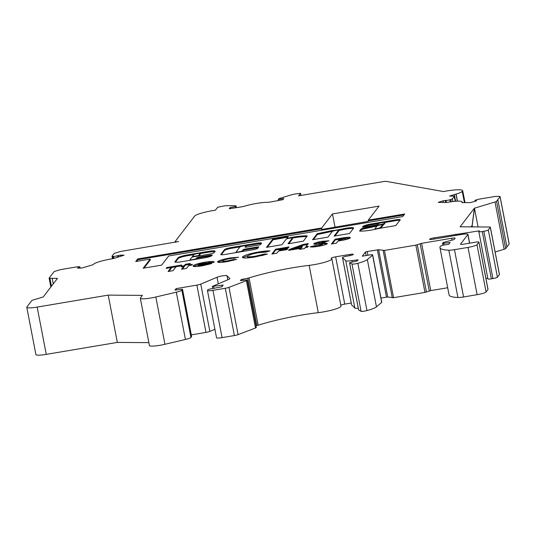 <?xml version="1.0" encoding="UTF-8"?>
<svg xmlns="http://www.w3.org/2000/svg" width="536" height="536" viewBox="0 0 536 536"><rect width="100%" height="100%" fill="white"/><g stroke="black" fill="none" stroke-linecap="round" stroke-linejoin="round"><path stroke-width="0.8" d="M293.728 237.033A17.983 2.593 -10.9 0 0 288.154 238.105L286.928 238.185L288.261 236.443L287.37 236.436L272.858 239.029L266.472 247.344L281.882 244.731L286.097 239.25A3.162 0.456 169.1 0 1 289.587 238.192A3.162 0.456 169.1 0 1 292.281 238.138A3.162 0.456 169.1 0 1 292.254 238.212L288.04 243.692L288.931 243.699L303.436 241.1L307.255 235.947A17.983 2.593 -10.9 0 0 293.728 237.033M306.84 236.678A17.983 2.593 -10.9 0 0 293.882 237.817A17.983 2.593 -10.9 0 0 292.267 238.105M292.381 238.862A3.162 0.456 169.1 0 1 292.435 238.922A3.162 0.456 169.1 0 1 292.408 239.002L288.777 243.726M198.977 255.906L200.022 254.553A3.243 0.469 -10.9 0 0 200.223 254.339L200.069 253.548A3.243 0.469 -10.9 0 0 197.308 253.608A3.243 0.469 -10.9 0 0 193.697 254.774A3.243 0.469 -10.9 0 0 193.71 254.801L192.424 256.489L197.422 255.779L198.588 255.431L199.868 253.763A3.243 0.469 -10.9 0 0 200.069 253.548M200.022 254.553L199.868 253.763M246.185 246.634A3.162 0.456 169.1 0 1 246.238 246.701A3.162 0.456 169.1 0 1 246.212 246.774L245.877 247.217M243.398 245.97A3.162 0.456 169.1 0 1 246.091 245.91A3.162 0.456 169.1 0 1 246.064 245.99L245.133 247.21L246.031 247.19L259.377 244.945L260.543 244.59L261.535 243.304A5.809 0.838 -10.9 0 0 261.581 243.156A5.809 0.838 -10.9 0 0 256.644 243.264L231.72 247.458A6.546 0.945 -10.9 0 0 224.484 249.649L220.812 254.419A4.998 0.724 -10.9 0 0 220.772 254.546A4.998 0.724 -10.9 0 0 225.02 254.453L252.965 249.749A4.255 0.616 -10.9 0 0 257.669 248.329L258.761 246.888L257.863 246.908L244.517 249.16L243.357 249.508L242.366 250.794A3.162 0.456 169.1 0 1 239.123 251.806A3.162 0.456 169.1 0 1 236.182 251.907A3.162 0.456 169.1 0 1 236.209 251.826L239.9 247.029A3.162 0.456 169.1 0 1 243.398 245.97M353.311 228.537A8.811 1.273 -10.9 0 0 346.263 228.999A8.811 1.273 -10.9 0 0 342.732 229.703L342.584 228.912A53.707 7.745 -10.9 0 0 335.63 230.279L332.153 230.534L317.145 233.736L312.542 239.726L327.938 237.133L332.286 231.478A3.162 0.456 169.1 0 1 335.784 230.42A3.162 0.456 169.1 0 1 338.471 230.359A3.162 0.456 169.1 0 1 338.45 230.44L334.096 236.095L349.492 233.508L353.579 228.189A8.811 1.273 -10.9 0 0 353.606 228.041A8.811 1.273 -10.9 0 0 346.109 228.209A8.811 1.273 -10.9 0 0 342.584 228.912M338.571 231.083A3.162 0.456 169.1 0 1 338.625 231.15A3.162 0.456 169.1 0 1 338.598 231.23L334.966 235.947M380.908 228.135L383.086 225.247M382.945 224.504L377.337 225.616L374.852 228.845L376.165 228.765A12.77 1.843 -10.9 0 0 380.218 227.7L382.945 224.504L383.099 225.294M363.093 227.217L362.952 226.467L362.39 227.204L363.287 227.184L376.634 224.939L377.8 224.591L378.483 223.7A3.162 0.456 169.1 0 1 381.974 222.648A3.162 0.456 169.1 0 1 384.667 222.587A3.162 0.456 169.1 0 1 384.64 222.668L384.084 223.385A3.551 0.509 169.1 0 1 380.151 224.584L364.192 228.008A7.625 1.099 -10.9 0 0 360.963 229.107L359.576 231.05A14.881 2.144 -10.9 0 0 378.45 228.544L395.823 225.555L400.037 220.075A5.528 0.797 -10.9 0 0 400.258 219.78A5.528 0.797 -10.9 0 0 395.983 219.814L370.738 224.061A6.888 0.992 -10.9 0 0 370.604 224.082A6.888 0.992 -10.9 0 0 362.952 226.467M378.718 223.532L370.885 224.852A6.888 0.992 -10.9 0 0 370.758 224.872A6.888 0.992 -10.9 0 0 363.12 227.21M384.761 223.311A3.162 0.456 169.1 0 1 384.821 223.371A3.162 0.456 169.1 0 1 384.794 223.452L384.238 224.175A3.551 0.509 169.1 0 1 383.005 224.751M487.948 278.807A4.054 0.583 -10.9 0 0 487.914 278.908L478.809 231.626A4.054 0.583 -10.9 0 1 478.842 231.519L479.372 230.835L434.1 237.85A4.06 0.583 -10.9 0 0 429.584 239.311A4.06 0.583 -10.9 0 0 432.847 239.264L461.02 234.52A8.114 1.173 -10.9 0 1 467.928 234.366A8.114 1.173 -10.9 0 1 467.861 234.574L469.516 243.183M478.809 231.626A4.054 0.583 -10.9 0 0 482.259 231.545L483.841 231.284A4.054 0.583 -10.9 0 0 488.316 229.924L490.319 227.311A4.054 0.583 -10.9 0 0 490.353 227.21A4.054 0.583 -10.9 0 0 489.542 227.023L460.116 226.802L474.387 208.216L495.016 201.978A4.054 0.583 -10.9 0 0 496.544 201.295L500.061 196.719A4.054 0.583 -10.9 0 0 500.095 196.618A4.054 0.583 -10.9 0 0 499.277 196.424L496.49 196.404A4.054 0.583 -10.9 0 0 493.857 196.672L479.908 199.017A4.054 0.583 -10.9 0 0 476.96 199.694L476.002 199.982A2.841 0.409 -10.9 0 0 474.909 200.531A2.841 0.409 -10.9 0 0 475.479 200.665L476.531 200.745L475.908 201.06L470.608 202.575L462.715 202.628A4.054 0.583 169.1 0 1 461.898 202.44A4.054 0.583 169.1 0 1 461.938 202.333A16.221 2.338 -10.9 0 0 462.099 201.891A16.221 2.338 -10.9 0 0 448.13 202.226A4.054 0.583 169.1 0 1 448.089 202.233A4.054 0.583 169.1 0 1 445.456 202.501L438.287 202.374L443.031 200.819L445.992 200.444A2.841 0.409 -10.9 0 0 447.835 200.256A2.841 0.409 -10.9 0 0 449.898 199.787L450.85 199.499A4.054 0.583 -10.9 0 0 452.377 198.816L454.253 196.377A4.054 0.583 -10.9 0 0 454.287 196.276A4.054 0.583 -10.9 0 0 453.469 196.089L449.603 196.055L456.109 194.086A16.221 2.338 -10.9 0 0 462.233 191.359L462.501 190.977A19.062 2.747 -10.9 0 0 462.548 190.675A19.062 2.747 -10.9 0 0 459.379 189.791L458.059 189.778A19.062 2.747 -10.9 0 0 453.845 190.025L450.126 190.454A19.062 2.747 -10.9 0 0 443.453 191.553L386.335 181.396A4.054 0.583 -10.9 0 0 383.193 181.624L298.606 195.834L300.562 193.302L295.001 194.032A5.273 0.757 -10.9 0 0 291.169 194.91L280.67 198.079A5.273 0.757 -10.9 0 0 278.666 198.963L278.311 199.419L283.839 198.494L282.921 199.667L271.531 201.824A8.114 1.173 169.1 0 1 266.218 202.353L266.164 202.36A16.221 2.338 -10.9 0 0 246.212 205.717L246.165 205.724A8.114 1.173 169.1 0 1 240.222 207.084A8.114 1.173 169.1 0 1 240.202 207.084L229.227 208.725L230.165 207.506L235.686 206.581L236.041 206.125A5.273 0.757 -10.9 0 0 236.088 205.992A5.273 0.757 -10.9 0 0 235.036 205.737L227.07 205.67A5.273 0.757 -10.9 0 0 223.646 206.018L217.67 207.265L215.398 210.166L212.638 210.635A16.221 2.338 -10.9 0 0 194.682 216.055L175.205 241.435A4.054 0.583 -10.9 0 0 175.158 241.548A4.054 0.583 -10.9 0 0 175.862 241.736A4.054 0.583 -10.9 0 0 178.568 241.535L122.047 251.216A4.054 0.583 -10.9 0 0 119.099 251.893L115.448 252.999A4.054 0.583 -10.9 0 0 113.913 253.682L112.044 256.121A4.054 0.583 -10.9 0 0 112.011 256.221A4.054 0.583 -10.9 0 0 112.821 256.409L113.552 256.416A2.841 0.409 -10.9 0 0 115.394 256.228A2.841 0.409 -10.9 0 0 117.458 255.759L120.64 255.096L124.111 255.196L114.523 258.218A4.054 0.583 -10.9 0 1 111.575 258.888A4.054 0.583 -10.9 0 1 111.542 258.895A16.221 2.338 -10.9 0 0 93.452 264.369A4.054 0.583 169.1 0 1 91.911 265.059L81.773 268.04L77.579 268.121L78.826 267.444A2.841 0.409 -10.9 0 0 79.924 266.895A2.841 0.409 -10.9 0 0 79.355 266.76L78.624 266.754A4.054 0.583 -10.9 0 0 75.985 267.022L62.042 269.374A4.054 0.583 -10.9 0 0 59.094 270.044L55.443 271.149A4.054 0.583 -10.9 0 0 53.908 271.832L49.158 278.023A4.054 0.583 -10.9 0 0 49.124 278.124A4.054 0.583 -10.9 0 0 49.312 278.251A4.054 0.583 -10.9 0 0 49.942 278.318L57.486 278.372L43.195 296.984L33.219 299.999A4.054 0.583 -10.9 0 0 31.684 300.683L26.901 307.007A12.167 1.755 -10.9 0 0 26.8 307.316A12.167 1.755 -10.9 0 0 37.152 307.088L108.218 295.122L142.409 295.376L140.425 297.962A12.167 1.755 -10.9 0 0 140.325 298.271A12.167 1.755 -10.9 0 0 150.676 298.036A12.167 1.755 -10.9 0 0 155.835 296.998L176.324 292.18A8.114 1.173 -10.9 0 0 181.845 290.164L182.521 289.259L181.443 289.246L174.97 290.13L176.136 288.616L196.886 285.119A4.054 0.583 -10.9 0 0 200.766 284.12L217.013 277.266A5.534 0.797 169.1 0 1 222.782 275.826A5.534 0.797 169.1 0 1 226.989 275.725L229.79 278.439A8.027 1.159 169.1 0 1 229.85 278.546A8.027 1.159 169.1 0 1 228.597 279.457L212.323 286.398L223.17 285.085L221.87 286.8L209.817 289.072L208.022 289.614L207.492 290.304A6.486 0.938 -10.9 0 0 207.439 290.465A6.486 0.938 -10.9 0 0 212.96 290.345L225.294 288.268A4.054 0.583 -10.9 0 0 228.979 287.35L246.399 280.69A4.054 0.583 -10.9 0 0 247.223 280.154A4.054 0.583 -10.9 0 0 243.773 280.228L240.409 280.596L241.167 279.591L249.059 277.936A56.742 8.187 169.1 0 1 309.165 265.374A16.234 2.338 -10.9 0 0 313.808 264.704A16.234 2.338 -10.9 0 0 331.871 258.868A16.234 2.338 -10.9 0 0 331.281 258.406A4.054 0.583 169.1 0 1 331.141 258.285A4.054 0.583 169.1 0 1 335.65 256.831L349.881 254.433A4.054 0.583 169.1 0 1 353.311 254.365A4.054 0.583 169.1 0 1 348.795 255.819L347 256.121A4.054 0.583 -10.9 0 0 342.491 257.582A4.054 0.583 -10.9 0 0 342.517 257.635L345.753 260.771A8.114 1.173 -10.9 0 0 351.911 260.617L358.055 259.853L357.284 260.878L349.519 262.774L351.978 264.014A4.06 0.583 -10.9 0 0 355.341 263.846A4.06 0.583 -10.9 0 0 357.867 263.297A20.281 2.928 -10.9 0 0 367.354 259.578L372.58 255.116A4.06 0.583 -10.9 0 0 372.674 254.948A4.06 0.583 -10.9 0 0 369.217 255.022L362.262 256.195L365.438 252.054L367.227 251.511L378.63 249.716L384.439 250.419L415.856 245.133L421.611 243.317L451.667 238.259A4.054 0.583 169.1 0 1 455.118 238.185A4.054 0.583 169.1 0 1 455.084 238.286L454.34 239.25A4.054 0.583 169.1 0 1 451.908 240.182L443.279 242.466L442.522 243.478L450.14 242.48L448.766 244.275L442.656 245.22L440.438 246.171A56.776 8.187 -10.9 0 0 439.962 247.599L449.068 294.88A56.776 8.187 -10.9 0 0 457.932 297.493A8.114 1.173 -10.9 0 0 463.566 296.971L477.127 294.686A8.114 1.173 -10.9 0 0 486.085 291.979L487.995 289.494A4.054 0.583 -10.9 0 0 488.028 289.393L478.923 242.105A4.054 0.583 -10.9 0 0 475.466 242.185L463.968 244.121A4.054 0.583 -10.9 0 1 460.518 244.195A4.054 0.583 -10.9 0 1 460.551 244.094L467.861 234.574M439.962 247.599A56.776 8.187 -10.9 0 0 448.826 250.212A8.114 1.173 -10.9 0 0 454.461 249.682A8.114 1.173 -10.9 0 0 454.468 249.682L468.022 247.404A8.114 1.173 -10.9 0 0 476.98 244.691L478.889 242.205A4.054 0.583 -10.9 0 0 478.923 242.105M380.969 298.023L387.736 296.998L393.551 297.701L424.961 292.415L430.716 290.606L447.694 287.745M358.651 310.002L361.083 311.302A4.06 0.583 -10.9 0 0 364.447 311.128A4.06 0.583 -10.9 0 0 366.972 310.579A20.281 2.928 -10.9 0 0 376.46 306.867L381.686 302.398A4.06 0.583 -10.9 0 0 381.779 302.23L372.674 254.948M255.994 325.667L258.164 325.225A56.742 8.187 169.1 0 1 318.27 312.656A16.234 2.338 -10.9 0 0 322.913 311.986A16.234 2.338 -10.9 0 0 340.976 306.156L331.871 258.868M207.439 290.465L216.544 337.754A6.486 0.938 -10.9 0 0 222.065 337.633A6.486 0.938 -10.9 0 0 222.065 337.626L234.4 335.549A4.054 0.583 -10.9 0 0 238.085 334.632L255.505 327.972A4.054 0.583 -10.9 0 0 256.329 327.436L247.223 280.154M140.325 298.271L149.43 345.553A12.167 1.755 -10.9 0 0 159.782 345.325A12.167 1.755 -10.9 0 0 164.941 344.286L185.429 339.469A8.114 1.173 -10.9 0 0 190.95 337.452L191.6 336.514M26.8 307.316L35.905 354.604A12.167 1.755 -10.9 0 0 46.257 354.37L117.324 342.41L148.867 342.638M487.914 278.908A4.054 0.583 -10.9 0 0 491.365 278.834L492.946 278.566A4.054 0.583 -10.9 0 0 497.421 277.213L499.425 274.6A4.054 0.583 -10.9 0 0 499.458 274.499L490.353 227.21M321.707 227.968L321.446 229.314L322.826 229.281L368.051 221.428L368.299 220.122L379.046 206.125L332.474 213.944L321.707 227.968L137.705 258.935L135.709 261.535L150.194 259.096L143.166 268.235L161.644 265.126L168.673 255.987L402.717 216.598L404.714 213.991L368.299 220.122M495.123 251.987L504.121 249.267A4.054 0.583 -10.9 0 0 505.649 248.583L509.167 244.001A4.054 0.583 -10.9 0 0 509.2 243.9L500.095 196.618M491.365 278.834L482.259 231.545M487.78 278.231L485.938 278.546M463.566 296.971A8.114 1.173 -10.9 0 0 463.573 296.971L454.468 249.682M393.551 297.701L384.446 250.419M351.603 304.803A4.054 0.583 -10.9 0 0 351.596 304.863A4.054 0.583 -10.9 0 0 351.629 304.917L354.859 308.053A8.114 1.173 -10.9 0 0 358.276 308.24M340.782 305.158A4.054 0.583 169.1 0 1 344.755 304.12L351.241 303.028M191.305 334.879L205.992 332.407A4.054 0.583 -10.9 0 0 209.871 331.402L214.909 329.278M46.257 354.37A12.167 1.755 -10.9 0 0 46.264 354.37L37.158 307.088A12.167 1.755 -10.9 0 0 37.158 307.088M196.176 258.566A3.162 0.456 169.1 0 1 192.933 259.578A3.162 0.456 169.1 0 1 189.992 259.685A3.162 0.456 169.1 0 1 190.019 259.605L191.808 257.273L192.973 256.918L208.37 254.325A5.273 0.757 -10.9 0 0 214.192 252.563L215.077 251.418A7.812 1.126 -10.9 0 0 215.144 251.223A7.812 1.126 -10.9 0 0 208.491 251.371L187.634 254.881A8.717 1.26 -10.9 0 0 178.006 257.796L174.904 261.823A5.273 0.757 -10.9 0 0 174.863 261.957A5.273 0.757 -10.9 0 0 175.922 262.205L177.255 262.218A5.273 0.757 -10.9 0 0 180.686 261.87L204.283 257.896A6.861 0.992 -10.9 0 0 211.861 255.605L212.29 255.015L210.494 255.056L199.204 256.958L196.873 257.662L196.176 258.566L196.303 259.236M222.554 260.824C222.346 261.414 224.061 261.414 227.7 260.831L233.093 259.598L236.59 259.417L227.177 261.622C220.564 262.687 217.368 262.694 217.596 261.655C219.19 260.375 223.371 259.143 230.138 257.943L238.607 257.2L229.542 258.741C225.703 259.417 223.378 260.114 222.554 260.824L222.641 261.803L224.437 262.044M247.518 256.034C247.089 257.005 249.783 257.039 255.592 256.134L264.389 254.044L267.417 254.098L254.948 256.999C246.058 258.392 241.924 258.345 242.56 256.865C244.463 255.196 249.923 253.541 258.935 251.907C263.658 251.129 267.343 250.788 269.983 250.888L265.883 252.108L258.071 252.804C252.255 253.87 248.738 254.948 247.518 256.034L247.565 257.119L252.469 257.394M242.393 257.327L242.56 256.865L242.714 257.655L251.779 254.198M276.837 253.206L271.873 254.044L275.591 249.213L289.058 246.949L288.388 247.813L279.886 249.247L279.169 250.171L287.671 248.744L287.008 249.609L278.506 251.042L276.837 253.206M288.582 250.366L289.259 249.488L303.115 244.47L308.28 243.599L305.855 246.761L308.334 246.346L307.711 247.15L305.232 247.565L304.468 248.557L299.51 249.394L300.274 248.403L288.582 250.366M212.96 290.345L222.065 337.626M497.817 199.653L506.922 246.935M462.233 191.359L464.417 202.642L462.233 191.359M336.36 243.19L331.402 244.027L335.114 239.19L340.655 238.259C347.067 237.08 350.303 236.932 350.356 237.823C349.707 238.507 347.475 239.257 343.67 240.061L337.982 241.086L336.36 243.19M321.66 245.676L322.551 245.28L322.404 244.496L319.376 244.275C315.972 244.49 314.089 244.315 313.721 243.753C314.766 242.915 317.493 242.105 321.915 241.307L328.95 240.791L324.783 242.011L318.712 242.875L325.399 242.982L327.402 243.605C326.27 244.563 323.148 245.481 318.042 246.379C313.995 247.036 311.356 247.183 310.13 246.815L314.84 245.622L318.893 245.481L322.424 244.423L322.531 245.16M318.712 242.875L319.141 243.82L325.546 243.766L325.399 242.982M204.873 262.191C211.499 261.146 214.547 261.179 214.018 262.292L197.952 265.139C198.112 265.588 199.767 265.561 202.916 265.059L211.827 263.538L202.286 265.809C195.848 266.828 192.799 266.821 193.141 265.776C194.461 264.57 198.367 263.377 204.873 262.191L204.993 262.821M214.152 261.937L214.018 262.292M181.758 266.137L184.243 265.722L185.335 264.295L190.3 263.457L189.201 264.885L192.391 264.349L191.821 265.092L188.632 265.628L186.488 268.415L181.523 269.253L183.667 266.466L181.188 266.881L181.758 266.137L181.878 266.767M171.111 267.551L166.147 268.389L166.817 267.518L181.697 265.019L181.034 265.883L176.069 266.72L173.021 270.68L168.063 271.518L171.111 267.551L171.259 268.342L168.934 271.37M472.471 226.895L472.196 225.455L471.03 226.882M472.115 225.468L474.387 208.216M472.196 225.455L474.481 208.29L478.072 226.936M472.31 226.895L472.048 225.555M175.862 241.736L175.942 242.145M108.218 295.122L117.324 342.41M332.474 213.944L335.034 227.231M454.347 194.622L455.627 201.261M455.989 194.126L457.342 201.161M278.311 199.419L278.546 200.645M230.165 207.506L230.4 208.732M235.686 206.581L235.92 207.8M176.136 288.616L176.391 289.936M321.861 228.751L137.859 259.726L137.705 258.935M403.997 214.929L368.446 220.912M137.859 259.726L136.579 261.387M150.194 259.096L150.348 259.886L144.037 268.087M332.273 243.88L335.268 239.981L335.114 239.19M335.268 239.981L339.355 239.291M344.44 238.466L350.102 238.058M344.856 239.806L345.519 239.291M345.553 239.445L345.398 238.654L344.413 238.466L339.409 239.224L338.645 240.215L345.432 238.567L345.579 239.358M338.786 240.945L338.645 240.215M322.056 242.058L321.915 241.307M322.679 241.997L326.223 241.589M325.546 243.766L327.094 243.88M312.662 247.002L314.994 246.413L314.84 245.622M314.994 246.413L317.439 246.48M319.034 246.205L318.893 245.481M314.297 244.208L319.128 242.667M289.4 250.232L289.259 249.488M289.661 250.185L303.262 245.26L303.115 244.47M303.262 245.26L307.564 244.537M305.982 247.438L305.855 246.761M300.381 249.247L300.274 248.403M300.294 248.51L301.044 248.382L302.311 246.741L302.157 245.95L294.773 248.624L300.89 247.599L302.157 245.95M294.907 249.307L294.773 248.624M301.044 248.382L300.89 247.599M272.744 253.897L275.745 249.997L275.591 249.213M275.745 249.997L279.832 249.314M279.31 250.902L279.169 250.171M259.076 252.644L258.935 251.907M261.3 252.349L267.183 251.719M255.732 256.865L255.592 256.134M261.488 255.706L264.543 254.835L264.389 254.044M230.272 258.627L230.138 257.943M233.1 258.305L235.009 258.084M227.827 261.508L227.7 260.831M233.247 260.382L233.093 259.598M217.931 262.258L224.316 259.953M199.365 266.251L198.106 265.923L197.952 265.139M203.037 265.682L202.916 265.059M208.082 264.637L207.941 263.893M193.442 266.405L199.58 264.101M208.544 262.466L213.931 262.399M198.829 264.395L209.462 262.606L200.96 263.665L198.829 264.395L198.943 264.972M209.569 263.183L209.462 262.606M183.701 266.627L184.391 266.506L184.243 265.722M184.391 266.506L185.49 265.086L185.335 264.295M185.49 265.086L189.577 264.395M189.322 265.514L189.201 264.885M182.394 269.106L183.821 267.25L183.667 266.466M166.957 268.255L166.817 267.518M171.118 267.611L176.016 266.787M399.836 220.33A5.528 0.797 -10.9 0 0 396.138 220.598L395.983 219.814M376.976 226.085L364.346 228.798A7.625 1.099 -10.9 0 0 361.117 229.897L360.145 231.096M364.346 228.798L364.192 228.008M384.238 224.175L384.084 223.385M370.885 224.852L370.738 224.061M396.138 220.598L384.634 222.534M332.521 231.311L317.299 234.52L313.413 239.579M317.299 234.52L317.145 233.736M332.3 231.324L332.153 230.534M342.732 229.703A53.707 7.745 -10.9 0 0 338.504 230.514M258.171 247.672L244.671 249.944L243.505 250.299L242.58 251.498M240.141 246.855L231.867 248.248A6.546 0.945 -10.9 0 0 224.638 250.433L221.308 254.761M261.22 243.706A5.809 0.838 -10.9 0 0 256.791 244.054L246.058 245.857M211.754 255.712L199.352 257.742L197.027 258.446L196.431 259.216M193.751 254.667L187.788 255.672A8.717 1.26 -10.9 0 0 178.16 258.58L175.393 262.178M214.835 251.739A7.812 1.126 -10.9 0 0 208.645 252.161L200.082 253.602M287.678 237.2L273.012 239.82L267.216 247.351M288.221 238.473L288.154 238.105M292.408 239.002L292.254 238.212M246.212 246.774L246.064 245.99M338.598 231.23L338.45 230.44M384.794 223.452L384.64 222.668M448.826 250.212L457.932 297.493M383.18 250.513L392.285 297.795M351.978 264.014L361.083 311.302M309.165 265.374L318.27 312.656M445.992 200.444L446.374 202.461M113.552 256.416L113.927 258.385M438.917 202.065L438.991 202.454M112.821 256.409L113.237 258.56M117.458 255.759L117.746 257.247M118.409 255.471L118.697 256.958M120.64 255.096L120.875 256.302M77.881 267.732L77.954 268.127M78.826 267.444L78.96 268.134M49.312 278.251L50.967 286.861M49.942 278.318L51.463 286.217M52.186 278.331L53.252 283.886M495.016 201.978L504.121 249.267M496.544 201.295L505.649 248.583M500.061 196.719L509.167 244.001M475.479 200.665L475.573 201.161M443.031 200.819L443.352 202.487M445.262 200.444L445.657 202.501M449.898 199.787L450.3 201.884M450.85 199.499L451.279 201.744M452.377 198.816L452.9 201.536M454.253 196.377L455.198 201.295M456.109 194.086L457.469 201.154M300.549 193.342L300.951 195.439L300.562 193.302M236.041 206.125L236.356 207.734M483.841 231.284L492.946 278.566M488.316 229.924L497.421 277.213M490.319 227.311L499.425 274.6M155.835 296.998L164.941 344.286M176.324 292.18L185.429 339.469M181.845 290.164L190.95 337.452M182.508 289.299L191.613 336.588M196.886 285.119L205.992 332.407M200.766 284.12L209.871 331.402M217.013 277.266L218.273 283.805M226.989 275.725L227.773 279.799M213.569 286.385L213.951 288.375M221.931 285.092L222.185 286.392M225.294 288.268L234.4 335.549M228.979 287.35L238.085 334.632M246.399 280.69L255.505 327.972M241.167 279.591L241.361 280.63M242.955 279.048L243.203 280.328M247.806 278.231L256.911 325.513M249.059 277.936L258.164 325.225M335.65 256.831L344.755 304.12M349.881 254.433L350.102 255.565M342.517 257.635L351.629 304.917M345.753 260.771L354.859 308.053M351.911 260.617L352.172 261.977M356.815 259.86L357.043 261.025M349.566 262.821L358.671 310.11M357.867 263.297L366.972 310.579M367.354 259.578L376.46 306.867M372.58 255.116L381.686 302.398M365.438 252.054L366.108 255.545M367.227 251.511L367.944 255.237M377.371 249.81L386.476 297.091M378.63 249.716L387.736 296.998M415.856 245.133L424.961 292.415M417.33 244.764L426.435 292.046M420.137 243.686L429.242 290.974M421.611 243.317L430.716 290.606M451.667 238.259L452.029 240.148M442.548 243.512L442.87 245.186M443.761 243.471L444.056 245.006M468.022 247.404L477.127 294.686M476.98 244.691L486.085 291.979M478.889 242.205L487.995 289.494M459.231 234.219L459.345 234.802M455.814 234.199L456.042 235.358M434.1 237.85L434.321 239.016M340.796 238.996L340.655 238.259M340.541 240.644L340.4 239.92M322.417 243.813L322.263 243.022M361.016 229.964L360.869 229.174M361.117 229.897L360.963 229.107M380.741 228.135L380.627 227.519M380.319 228.202L380.218 227.7M374.952 229.348L374.865 228.892M242.507 251.511L242.366 250.794M243.505 250.299L243.357 249.508M244.671 249.944L244.517 249.16M258.017 247.699L257.863 246.908M224.638 250.433L224.484 249.649M231.867 248.248L231.72 247.458M256.791 244.054L256.644 243.264M197.027 258.446L196.873 257.662M199.352 257.742L199.204 256.958M210.648 255.84L210.494 255.056M178.16 258.58L178.006 257.796M187.788 255.672L187.634 254.881M208.645 252.161L208.491 251.371M198.689 255.953L198.588 255.431M197.496 256.154L197.422 255.779M193.389 256.851L193.322 256.469M273.012 239.82L272.858 239.029M274.177 239.465L274.023 238.681M287.524 237.22L287.37 236.436M287.055 238.795L286.948 238.205M292.435 238.922L292.281 238.138M246.238 246.701L246.091 245.91M338.625 231.15L338.471 230.359M383.106 225.267L382.952 224.477M384.821 223.371L384.667 222.587M457.664 235.09L457.51 234.259M175.292 242.252L175.158 241.548M112.493 258.721L112.011 256.221M80.166 268.141L79.924 266.895M50.84 287.028L49.124 278.124M475.057 201.315L474.909 200.531M462.233 202.601L462.099 201.891M455.252 201.295L454.287 196.276M465.027 202.648L462.789 191.057M236.423 207.72L236.088 205.992M469.623 243.17L467.928 234.366M191.627 336.548L182.521 289.259M212.745 288.576L212.323 286.398M351.596 304.863L342.491 257.582M358.624 310.063L349.519 262.774M442.85 245.193L442.522 243.478M318.692 242.935L318.846 243.719M374.939 229.354L374.845 228.872M236.302 252.556L236.182 251.907M190.106 260.282L189.992 259.685M287.041 238.795L286.928 238.185"/></g></svg>
